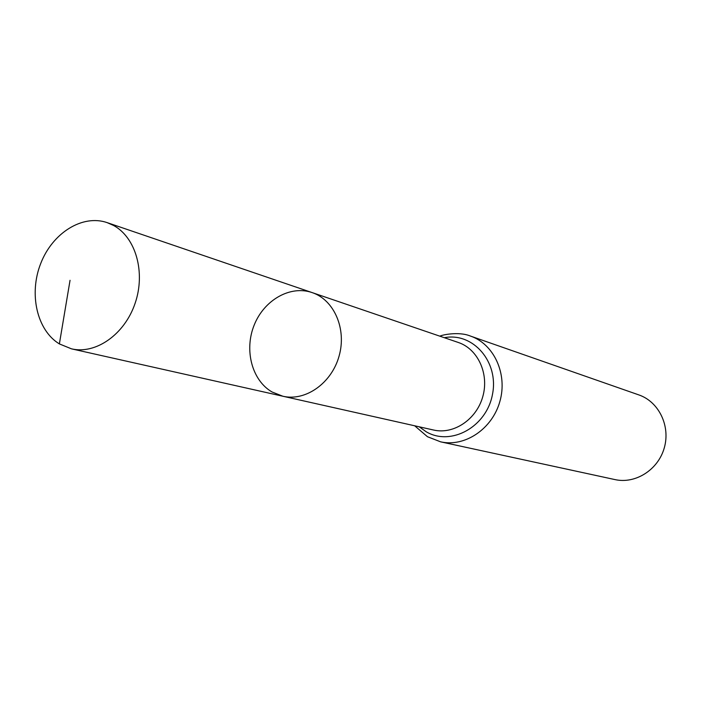 <?xml version="1.0" encoding="UTF-8"?>
<svg xmlns="http://www.w3.org/2000/svg" width="701" height="701" viewBox="0 0 701 701"><rect width="100%" height="100%" fill="white"/><g stroke="black" fill="none" stroke-linecap="round" stroke-linejoin="round"><path stroke-width="1.05" d="M272.058 391.99C251.948 380.424 244.036 350.106 254.165 325.133C264.067 300.054 290.205 285.035 312.059 292.562C334.158 299.809 346.855 329.049 339.074 356.126C331.573 383.281 305.47 401.585 282.845 396.231L272.058 391.99M470.441 336.059C493.995 344.042 507.778 374.001 499.883 401.445C492.277 428.977 464.877 447.334 440.631 441.84L614.97 479.589C635.492 484.216 658.248 469.758 664.303 447.79C670.612 425.893 658.756 401.673 638.839 394.908L470.441 336.059C458.349 331.003 440.447 335.323 439.93 336.2M282.845 396.231L433.551 430.02C453.661 434.751 476.47 419.513 482.787 396.626C489.351 373.817 477.863 348.905 458.235 342.447L312.059 292.562C334.158 299.809 346.855 329.049 339.074 356.126C331.573 383.281 305.47 401.585 282.845 396.231L71.493 348.844L59.375 343.911C36.864 330.267 28.706 293.842 40.728 263.471C52.496 232.986 82.394 214.112 107.078 222.603L113.553 225.459C135.828 237.446 145.782 272.487 135.074 303.41C124.594 334.43 95.818 354.592 71.493 348.844M59.375 343.911L70.047 280.304M419.233 426.804L426.243 431.798C451.093 446.458 486.687 426.813 492.496 394.277C499.051 361.874 473 332.081 444.338 337.707M440.631 441.84L427.47 436.723L414.677 425.787M312.059 292.562L107.078 222.603"/></g></svg>
